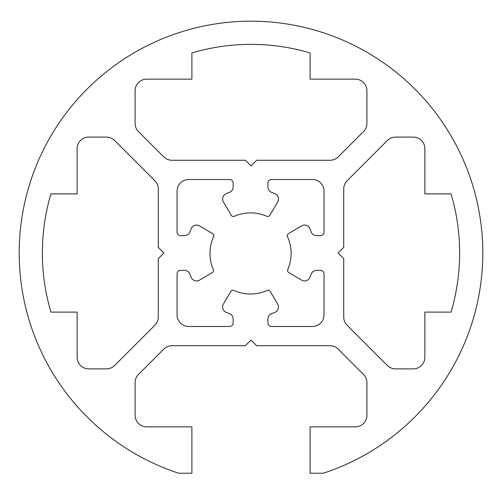 <?xml version="1.0" encoding="UTF-8"?>
<svg xmlns="http://www.w3.org/2000/svg" width="502" height="502" viewBox="0 0 502 502"><rect width="100%" height="100%" fill="white"/><g stroke="black" fill="none" stroke-linecap="round" stroke-linejoin="round"><path stroke-width="0.75" d="M267.252 290.413A40.568 40.568 0 0 1 233.85 290.413A2.315 2.315 0 0 0 230.895 291.348L223.409 304.055A5.798 5.798 0 0 0 226.182 312.357A63.748 63.748 0 0 0 229.301 313.549A5.798 5.798 0 0 1 233.166 319.015L233.166 322.987A3.476 3.476 0 0 1 229.69 326.469L188.67 326.469A11.59 11.59 0 0 1 177.08 314.88L177.08 273.86A3.476 3.476 0 0 1 180.557 270.383L184.535 270.383A5.798 5.798 0 0 1 190.001 274.249A63.748 63.748 0 0 0 191.193 277.361A5.798 5.798 0 0 0 199.489 280.141L212.396 272.536A2.315 2.315 0 0 0 213.344 269.612A40.568 40.568 0 0 1 213.645 236.605A2.315 2.315 0 0 0 212.71 233.65L199.489 225.856A5.798 5.798 0 0 0 191.193 228.63A63.748 63.748 0 0 0 190.001 231.748A5.798 5.798 0 0 1 184.535 235.614L180.557 235.614A3.476 3.476 0 0 1 177.08 232.131L177.08 191.118A11.59 11.59 0 0 1 188.67 179.528L229.69 179.528A3.476 3.476 0 0 1 233.166 183.004L233.166 186.982A5.798 5.798 0 0 1 229.301 192.442A63.748 63.748 0 0 0 226.182 193.64A5.798 5.798 0 0 0 223.409 201.936L231.315 215.358A2.315 2.315 0 0 0 234.246 216.299A40.568 40.568 0 0 1 266.857 216.299A2.315 2.315 0 0 0 269.781 215.358L277.694 201.936A5.798 5.798 0 0 0 274.914 193.64A63.748 63.748 0 0 0 271.802 192.442A5.798 5.798 0 0 1 267.936 186.982L267.936 183.004A3.476 3.476 0 0 1 271.413 179.528L312.432 179.528A11.59 11.59 0 0 1 324.022 191.118L324.022 232.131A3.476 3.476 0 0 1 320.546 235.614L316.567 235.614A5.798 5.798 0 0 1 311.102 231.748A63.748 63.748 0 0 0 309.91 228.63A5.798 5.798 0 0 0 301.608 225.856L288.386 233.65A2.315 2.315 0 0 0 287.458 236.605A40.568 40.568 0 0 1 287.759 269.612A2.315 2.315 0 0 0 288.706 272.536L301.608 280.141A5.798 5.798 0 0 0 309.91 277.361A63.748 63.748 0 0 0 311.102 274.249A5.798 5.798 0 0 1 316.567 270.383L320.546 270.383A3.476 3.476 0 0 1 324.022 273.86L324.022 314.88A11.59 11.59 0 0 1 312.432 326.469L271.413 326.469A3.476 3.476 0 0 1 267.936 322.987L267.936 319.015A5.798 5.798 0 0 1 271.802 313.549A63.748 63.748 0 0 0 274.914 312.357A5.798 5.798 0 0 0 277.694 304.055L270.202 291.348A2.315 2.315 0 0 0 267.252 290.413M338.222 156.875A11.59 11.59 0 0 1 330.027 160.27L256.641 160.27L251 165.917L245.359 160.27L171.973 160.27A11.59 11.59 0 0 1 163.777 156.875L138.489 131.587A11.59 11.59 0 0 1 135.094 123.392L135.094 90.73A11.59 11.59 0 0 1 146.684 79.14L191.889 79.14L191.889 52.917A208.631 208.631 0 0 1 310.11 52.917L310.11 79.14L355.316 79.14A11.59 11.59 0 0 1 366.906 90.73L366.906 123.392A11.59 11.59 0 0 1 363.511 131.587L338.222 156.875M347.12 325.233A11.59 11.59 0 0 1 343.726 317.038L343.726 258.637L338.084 252.995L343.726 247.354L343.726 188.959A11.59 11.59 0 0 1 347.12 180.764L387.393 140.485A11.59 11.59 0 0 1 395.589 137.09L413.265 137.09A11.59 11.59 0 0 1 424.861 148.68L424.861 193.885L451.078 193.885A208.631 208.631 0 0 1 451.078 312.106L424.861 312.106L424.861 357.311A11.59 11.59 0 0 1 413.265 368.901L395.589 368.901A11.59 11.59 0 0 1 387.393 365.506L347.12 325.233M154.88 180.764A11.59 11.59 0 0 1 158.274 188.959L158.274 247.354L163.916 252.995L158.274 258.637L158.274 317.038A11.59 11.59 0 0 1 154.88 325.233L114.607 365.506A11.59 11.59 0 0 1 106.411 368.901L88.735 368.901A11.59 11.59 0 0 1 77.139 357.311L77.139 312.106L50.922 312.106A208.631 208.631 0 0 1 50.922 193.885L77.139 193.885L77.139 148.68A11.59 11.59 0 0 1 88.735 137.09L106.411 137.09A11.59 11.59 0 0 1 114.607 140.485L154.88 180.764M355.316 426.857L310.11 426.857L310.11 473.217L323.382 473.217A231.811 231.811 0 0 0 438.384 116.527A231.811 231.811 0 0 0 63.616 116.527A231.811 231.811 0 0 0 178.618 473.217L191.889 473.217L191.889 426.857L146.684 426.857A11.59 11.59 0 0 1 135.094 415.267L135.094 382.599A11.59 11.59 0 0 1 138.489 374.404L163.777 349.116A11.59 11.59 0 0 1 171.973 345.721L245.359 345.721L251 340.08L256.641 345.721L330.027 345.721A11.59 11.59 0 0 1 338.222 349.116L363.511 374.404A11.59 11.59 0 0 1 366.906 382.599L366.906 415.267A11.59 11.59 0 0 1 355.316 426.857"/></g></svg>
